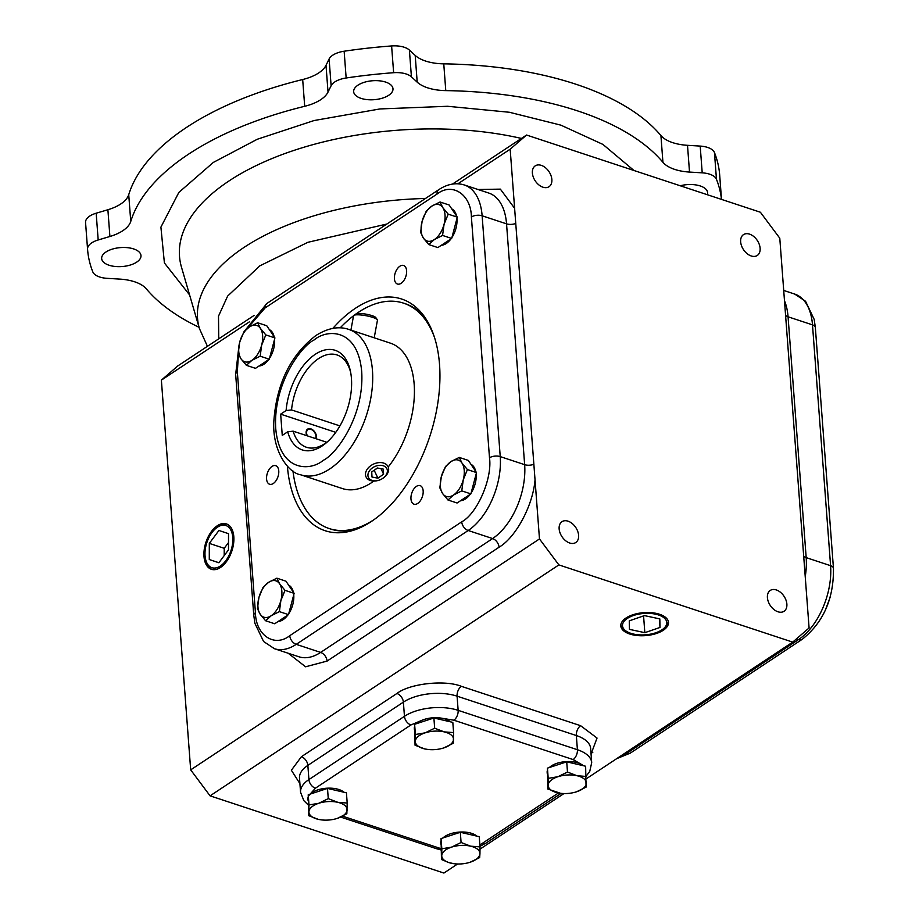 <?xml version="1.0" encoding="UTF-8"?>
<svg xmlns="http://www.w3.org/2000/svg" width="919" height="919" viewBox="0 0 919 919"><rect width="100%" height="100%" fill="white"/><g stroke="black" fill="none" stroke-linecap="round" stroke-linejoin="round"><path stroke-width="1.38" d="M189.578 294.907L164.398 262.949L160.905 227.131L178.86 192.416L213.334 162.422L257.297 139.251L314.091 120.538L379.915 108.947L447.553 106.282L509.413 112.267L560.9 125.156L602.956 144.432L633.961 170.497M273.311 483.497A9.776 5.594 -71.7 0 0 278.664 473.756A9.776 5.594 -71.7 0 0 275.723 465.68A9.776 5.594 -71.7 0 0 272.024 466.415A9.776 5.594 -71.7 0 0 266.671 476.157A9.776 5.594 -71.7 0 0 269.6 484.244A9.776 5.594 -71.7 0 0 273.311 483.497M401.155 283.293A9.776 5.594 -71.7 0 0 406.508 273.552A9.776 5.594 -71.7 0 0 403.579 265.476A9.776 5.594 -71.7 0 0 399.88 266.223A9.776 5.594 -71.7 0 0 394.515 275.953A9.776 5.594 -71.7 0 0 397.456 284.04A9.776 5.594 -71.7 0 0 401.155 283.293M417.708 503.44A9.776 5.594 -71.7 0 0 423.062 493.698A9.776 5.594 -71.7 0 0 420.132 485.623A9.776 5.594 -71.7 0 0 416.433 486.369A9.776 5.594 -71.7 0 0 411.069 496.099A9.776 5.594 -71.7 0 0 414.009 504.186A9.776 5.594 -71.7 0 0 417.708 503.44M740.657 241.835A12.498 8.294 56.5 0 0 747.021 253.587A12.498 8.294 56.5 0 0 757.279 255.471A12.498 8.294 56.5 0 0 760.116 248.256A12.498 8.294 56.5 0 0 753.741 236.505A12.498 8.294 56.5 0 0 743.482 234.632A12.498 8.294 56.5 0 0 740.657 241.835M559.143 528.884A12.498 8.294 56.5 0 0 565.518 540.636A12.498 8.294 56.5 0 0 575.776 542.52A12.498 8.294 56.5 0 0 578.602 535.306A12.498 8.294 56.5 0 0 572.238 523.554A12.498 8.294 56.5 0 0 561.98 521.682A12.498 8.294 56.5 0 0 559.143 528.884M767.411 597.649A12.498 8.294 56.5 0 0 773.775 609.4A12.498 8.294 56.5 0 0 784.033 611.284A12.498 8.294 56.5 0 0 786.871 604.07A12.498 8.294 56.5 0 0 780.495 592.318A12.498 8.294 56.5 0 0 770.237 590.446A12.498 8.294 56.5 0 0 767.411 597.649M532.388 173.071A12.498 8.294 56.5 0 0 538.764 184.822A12.498 8.294 56.5 0 0 549.022 186.706A12.498 8.294 56.5 0 0 551.859 179.492A12.498 8.294 56.5 0 0 545.484 167.74A12.498 8.294 56.5 0 0 535.226 165.868A12.498 8.294 56.5 0 0 532.388 173.071M217.332 525.725A23.905 13.682 108.3 0 1 226.671 524.002A23.905 13.682 108.3 0 1 233.541 543.91A23.905 13.682 108.3 0 1 220.468 567.494A23.905 13.682 108.3 0 1 211.68 569.389A23.905 13.682 108.3 0 1 204.202 549.78A23.905 13.682 108.3 0 1 217.332 525.725M227.292 524.267A23.86 13.647 -71.7 0 0 218.619 526.196A23.86 13.647 -71.7 0 0 216.505 527.816L215.471 528.724A22.205 12.705 108.3 0 1 217.447 527.207A22.205 12.705 108.3 0 1 232.76 537.443A22.205 12.705 108.3 0 1 220.365 566.012A22.205 12.705 108.3 0 1 205.5 558.936A22.205 12.705 108.3 0 1 215.471 528.724M663.254 630.285A23.905 11.522 175.7 0 0 668.458 622.163A23.905 11.522 175.7 0 0 651.939 612.72A23.905 11.522 175.7 0 0 626.023 617.993A23.905 11.522 175.7 0 0 620.784 625.747A23.905 11.522 175.7 0 0 636.959 635.511A23.905 11.522 175.7 0 0 663.254 630.285M663.564 628.619A22.205 10.706 -4.3 0 1 661.933 629.848A22.205 10.706 -4.3 0 1 626.586 631.399A22.205 10.706 -4.3 0 1 627.344 618.43A22.205 10.706 -4.3 0 1 657.349 614.616A22.205 10.706 -4.3 0 1 663.564 628.619L664.862 627.516A23.86 11.499 175.7 0 0 668.331 621.439M205.5 558.936L205.787 560.28A23.86 13.647 -71.7 0 0 212.335 569.55M620.807 625.012A23.86 11.499 175.7 0 0 625.138 630.503L626.586 631.399M287.773 615.098A19.138 10.948 108.3 0 1 283.086 619.693A19.138 10.948 108.3 0 1 278.181 621.451M470.16 494.353A19.138 10.948 108.3 0 1 465.473 498.937A19.138 10.948 108.3 0 1 460.568 500.706M450.953 238.917A19.138 10.948 108.3 0 1 446.266 243.501A19.138 10.948 108.3 0 1 441.361 245.27M268.566 359.674A19.138 10.948 108.3 0 1 263.879 364.257A19.138 10.948 108.3 0 1 258.974 366.026M332.873 328.393A121.997 69.798 108.3 0 1 355.4 308.29A121.997 69.798 108.3 0 1 425.118 317.652A121.997 69.798 108.3 0 1 433.4 424.268A121.997 69.798 108.3 0 1 371.425 521.452A121.997 69.798 108.3 0 1 355.102 529.723A121.997 69.798 108.3 0 1 287.383 466.174M426.496 319.778A118.677 67.903 -71.7 0 0 405.095 303.649L403.613 303.167A118.677 67.903 108.3 0 1 434.469 337.376M374.343 519.442A118.677 67.903 108.3 0 1 374.194 519.545A118.677 67.903 108.3 0 1 329.186 528.551L330.679 529.045A118.677 67.903 -71.7 0 0 357.468 528.839M329.186 528.551A118.677 67.903 108.3 0 1 292.954 470.965M340.202 327.853A118.677 67.903 108.3 0 1 353.551 315.768L350.909 330.105M374.205 337.801L377.456 320.18A12.154 2.332 -169.5 0 0 377.307 319.697L375.768 317.537A10.212 1.953 10.5 0 0 360.857 313.494A10.212 1.953 10.5 0 0 356.067 313.907A118.677 67.903 108.3 0 1 358.605 312.173A118.677 67.903 108.3 0 1 403.613 303.167M414.435 729.881L414.331 728.445A19.138 9.224 -4.3 0 1 414.538 726.688M416.525 723.667A19.138 9.224 -4.3 0 1 418.513 722.093A19.138 9.224 -4.3 0 1 422.935 719.887A19.138 9.224 -4.3 0 1 440.155 717.969A19.138 9.224 -4.3 0 1 450.436 721.829M547.264 773.729L547.15 772.305A19.138 9.224 -4.3 0 1 547.368 770.536M549.355 767.526A19.138 9.224 -4.3 0 1 551.331 765.941A19.138 9.224 -4.3 0 1 582.209 764.872A19.138 9.224 -4.3 0 1 583.255 765.676M440.867 844.17L440.764 842.746A19.138 9.224 -4.3 0 1 440.971 840.977M442.958 837.956A19.138 9.224 -4.3 0 1 444.945 836.382A19.138 9.224 -4.3 0 1 476.858 836.118M310.14 794.108A19.138 9.224 -4.3 0 1 312.115 792.534A19.138 9.224 -4.3 0 1 344.039 792.27M308.049 800.323L307.934 798.887A19.138 9.224 -4.3 0 1 308.152 797.129M300.685 474.79C288.669 473.136 272.001 451.172 273.851 421.086C276.608 383.556 290.634 355.033 315.929 335.492C327.876 328.026 338.801 325.981 348.692 329.381A76.564 43.813 108.3 0 1 371.667 392.677A76.564 43.813 108.3 0 1 329.714 468.977A76.564 43.813 108.3 0 1 300.685 474.79L342.396 488.563A76.564 43.813 -71.7 0 0 371.425 482.751A76.564 43.813 -71.7 0 0 373.838 481.062M306.877 435.698A6.617 4.388 -123.5 0 1 307.635 429.116A6.617 4.388 -123.5 0 1 310.852 428.851A6.617 4.388 -123.5 0 1 316.079 438.742M434.664 728.204L425.141 732.845A19.138 9.224 -4.3 0 1 444.233 731.892A19.138 9.224 -4.3 0 1 453.526 739.439A19.138 9.224 -4.3 0 1 449.334 745.309A19.138 9.224 -4.3 0 1 443.716 747.94L453.239 743.287L453.584 732.592L444.233 731.892L434.664 728.204L433.894 717.992L452.814 722.38L453.584 732.592M586.402 776.452L577.052 775.739A19.138 9.224 -4.3 0 1 586.345 783.287A19.138 9.224 -4.3 0 1 582.152 789.168A19.138 9.224 -4.3 0 1 576.535 791.787L586.058 787.146L585.633 766.239L566.713 761.84L547.437 768.146L547.862 789.053L560.613 793.304M470.137 862.229L479.661 857.588L479.948 853.728A19.138 9.224 -4.3 0 1 470.137 862.229A19.138 9.224 -4.3 0 1 467.3 863.021A19.138 9.224 -4.3 0 1 455.732 863.894A19.138 9.224 -4.3 0 1 451.045 863.182A19.138 9.224 -4.3 0 1 448.909 862.596A19.138 9.224 -4.3 0 1 441.752 855.635L441.465 859.495L448.794 862.573L454.227 863.745M328.267 798.634L318.744 803.286A19.138 9.224 -4.3 0 1 337.847 802.333A19.138 9.224 -4.3 0 1 347.129 809.88A19.138 9.224 -4.3 0 1 342.936 815.75A19.138 9.224 -4.3 0 1 337.319 818.381L346.842 813.729L347.198 803.034L337.847 802.333L328.267 798.634L327.497 788.422L346.429 792.821L347.198 803.034M199.044 327.29A277.561 133.806 -4.3 0 1 146.328 288.865A38.288 18.46 175.7 0 0 119.746 279.1L107.063 278.331A19.138 9.224 -4.3 0 1 92.808 271.875A317.951 153.278 -4.3 0 1 87.581 249.428A317.951 153.278 -4.3 0 1 87.558 249.198A19.138 9.224 -4.3 0 1 98.184 239.974L109.901 236.493A38.288 18.46 175.7 0 0 122.79 230.726A38.288 18.46 175.7 0 0 130.751 221.456A277.561 133.806 -4.3 0 1 304.694 106.294L302.684 79.528A38.288 18.46 175.7 0 0 318.721 72.923A38.288 18.46 175.7 0 0 326.015 65.318L328.026 92.072L331.116 85.754A19.138 9.224 -4.3 0 1 346.153 77.989A317.951 153.278 -4.3 0 1 393.631 72.704A19.138 9.224 -4.3 0 1 411.413 76.828L417.203 82.159A38.288 18.46 175.7 0 0 445.772 90.613A277.561 133.806 -4.3 0 1 662.932 162.307A38.288 18.46 175.7 0 0 689.514 172.071L702.208 172.841A19.138 9.224 -4.3 0 1 716.464 179.297A317.951 153.278 -4.3 0 1 721.472 199.389M304.694 106.294A38.288 18.46 175.7 0 0 320.731 99.677A38.288 18.46 175.7 0 0 328.026 92.072M109.901 236.493L107.891 209.739A38.288 18.46 175.7 0 0 120.768 203.972A38.288 18.46 175.7 0 0 128.729 194.702L130.751 221.456M707.285 194.702A19.713 9.5 175.7 0 0 707.596 192.622A19.713 9.5 175.7 0 0 680.255 185.776M388.691 95.3A19.713 9.5 175.7 0 0 392.987 88.752A19.713 9.5 175.7 0 0 379.513 80.826A19.713 9.5 175.7 0 0 357.973 85.157A19.713 9.5 175.7 0 0 353.666 91.705A19.713 9.5 175.7 0 0 367.152 99.62A19.713 9.5 175.7 0 0 388.691 95.3M136.678 262.145A19.713 9.5 175.7 0 0 140.986 255.597A19.713 9.5 175.7 0 0 127.511 247.67A19.713 9.5 175.7 0 0 105.972 252.001A19.713 9.5 175.7 0 0 101.664 258.549A19.713 9.5 175.7 0 0 115.151 266.476A19.713 9.5 175.7 0 0 136.678 262.145M286.096 410.575L280.663 414.159L282.259 435.399L287.693 431.804A52.452 30.005 -71.7 0 0 322.167 445.945A52.452 30.005 -71.7 0 0 326.819 442.361A52.452 30.005 -71.7 0 0 350.38 371A52.452 30.005 -71.7 0 0 315.274 354.297A52.452 30.005 -71.7 0 0 286.096 410.575L291.541 409.92A48.615 27.823 108.3 0 1 318.514 358.617A48.615 27.823 108.3 0 1 336.951 354.929A48.615 27.823 108.3 0 1 350.702 372.597M328.037 441.258A48.615 27.823 108.3 0 1 324.901 443.578A48.615 27.823 108.3 0 1 306.464 447.266A48.615 27.823 108.3 0 1 293.138 431.16L326.75 442.269M539.476 538.936L510.171 149.188L526.553 135.036L760.381 212.232L779.783 238.205L809.088 627.953L792.706 642.117L558.878 564.909L539.476 538.936L190.681 769.869L210.072 795.843L558.878 564.909M510.171 149.188L457.926 183.789M249.658 321.673L161.376 380.133L190.681 769.869M792.706 642.117L586.414 778.703M563.979 793.545L480.017 849.133M457.593 863.986L443.9 873.05L210.072 795.843M526.553 135.036L452.47 184.087M254.172 315.378L177.758 365.969L161.376 380.133M288.6 585.104A19.138 10.948 108.3 0 1 293.345 592.181M293.747 594.777A19.138 10.948 108.3 0 1 288.727 613.754M470.987 464.348A19.138 10.948 108.3 0 1 475.732 471.436M476.134 474.02A19.138 10.948 108.3 0 1 471.102 492.998M451.78 208.912A19.138 10.948 108.3 0 1 456.525 215.999M456.927 218.596A19.138 10.948 108.3 0 1 451.895 237.573M269.393 329.668A19.138 10.948 108.3 0 1 274.138 336.756M274.54 339.352A19.138 10.948 108.3 0 1 269.52 358.318M535.03 479.81C533.066 505.22 515.938 537.316 499.063 547.219A7.662 5.077 56.5 0 0 492.595 538.557A57.426 32.854 -71.7 0 0 524.646 464.669L500.235 456.605L482.13 215.793A57.426 32.854 108.3 0 0 464.313 184.972C455.95 182.422 447.45 183.984 438.811 189.647A7.662 5.077 56.5 0 0 437.065 194.058L265.12 307.899L247.487 328.29M238.435 353.792L237.343 371.942L255.448 612.766C255.735 635.247 274.471 647.78 289.761 635.684A7.662 5.077 56.5 0 0 296.228 644.345L468.185 530.504L492.595 538.557L320.639 652.41L296.228 644.345A57.426 32.854 108.3 0 1 274.448 648.711L298.859 656.763A57.426 32.854 -71.7 0 0 320.639 652.41A7.662 5.077 56.5 0 1 327.107 661.071L305.579 666.792L288.187 653.237M228.498 549.826L228.521 533.686L218.929 530.47L209.314 543.393L209.279 559.533L218.871 562.75L228.498 549.826M659.819 618.912L644.437 615.604L629.262 620.842L629.458 629.366L644.828 632.674L660.014 627.447L659.819 618.912M209.279 559.533L218.906 562.715M209.314 543.393L224.225 548.31L224.202 555.593M228.509 542.555L224.225 548.31M660.014 627.447L659.36 618.809M644.828 632.674L643.576 615.948L644.506 615.627M288.486 614.627L274.701 623.76L265.591 620.75L271.162 615.753L279.387 611.629L288.486 614.627L291.312 603.99L294.126 593.341L285.97 581.187L276.872 578.177L268.647 582.301L263.075 587.31L258.928 597.511L257.446 608.596L260.192 614.237L265.591 620.75M470.873 493.882L457.088 503.003L447.978 500.005L453.538 494.996L461.775 490.872L470.873 493.882L476.513 472.584L468.357 460.43L459.259 457.421L451.034 461.545L445.462 466.553L441.315 476.754L439.833 487.84L442.567 493.48L447.978 500.005M451.666 238.446L437.881 247.579L428.771 244.569L434.342 239.572L442.567 235.448L451.666 238.446L457.306 217.16L449.15 205.006L440.052 201.996L431.827 206.12L426.255 211.129L422.108 221.33L420.626 232.415L423.372 238.055L428.771 244.569M269.278 359.203L255.493 368.335L246.384 365.325L251.955 360.317L260.18 356.193L269.278 359.203L272.104 348.554L274.919 337.916L266.763 325.751L257.665 322.753L249.44 326.877L243.88 331.874L239.721 342.086L238.239 353.172L240.985 358.801L246.384 365.325M279.387 611.629L280.869 600.544L285.016 590.343L294.126 593.341M285.016 590.343L279.617 583.818L276.872 578.177M461.775 490.872L463.256 479.787L467.403 469.586L476.513 472.584M467.403 469.586L461.993 463.061L459.259 457.421M442.567 235.448L444.049 224.362L448.196 214.15L457.306 217.16M448.196 214.15L442.797 207.637L440.052 201.996M260.18 356.193L261.662 345.107L265.809 334.907L274.919 337.916M265.809 334.907L260.41 328.393L257.665 322.753M388.22 466.967A76.564 43.813 -71.7 0 0 414.412 393.229A76.564 43.813 -71.7 0 0 390.403 343.155L348.692 329.381M415.043 745.206L424.612 748.893A19.138 9.224 -4.3 0 1 415.331 741.346A19.138 9.224 -4.3 0 1 425.141 732.845L415.388 734.499L415.043 745.206L414.618 724.287L433.894 717.992M469.781 834.475L479.247 836.681L480.017 846.893L470.666 846.181L461.085 842.493L460.327 832.281L469.781 834.475M441.465 859.495L441.051 838.587L460.327 832.281M308.646 815.635L318.227 819.334A19.138 9.224 -4.3 0 1 308.933 811.787A19.138 9.224 -4.3 0 1 318.744 803.286L308.991 804.941L308.646 815.635L308.233 794.728L327.497 788.422M830.121 597.361L825.078 610.825M280.869 600.544A19.138 10.948 108.3 0 1 271.162 615.753A19.138 10.948 108.3 0 1 260.192 614.237A19.138 10.948 108.3 0 1 258.928 597.511A19.138 10.948 108.3 0 1 268.647 582.301A19.138 10.948 108.3 0 1 279.617 583.818A19.138 10.948 108.3 0 1 280.869 600.544M463.256 479.787A19.138 10.948 108.3 0 1 453.538 494.996A19.138 10.948 108.3 0 1 442.567 493.48A19.138 10.948 108.3 0 1 441.315 476.754A19.138 10.948 108.3 0 1 451.034 461.545A19.138 10.948 108.3 0 1 461.993 463.061A19.138 10.948 108.3 0 1 463.256 479.787M444.049 224.362A19.138 10.948 108.3 0 1 434.342 239.572A19.138 10.948 108.3 0 1 423.372 238.055A19.138 10.948 108.3 0 1 422.108 221.33A19.138 10.948 108.3 0 1 431.827 206.12A19.138 10.948 108.3 0 1 442.797 207.637A19.138 10.948 108.3 0 1 444.049 224.362M261.662 345.107A19.138 10.948 108.3 0 1 251.955 360.317A19.138 10.948 108.3 0 1 240.985 358.801A19.138 10.948 108.3 0 1 239.721 342.086A19.138 10.948 108.3 0 1 249.44 326.877A19.138 10.948 108.3 0 1 260.41 328.393A19.138 10.948 108.3 0 1 261.662 345.107M415.388 734.499L414.618 724.287M443.716 747.94A19.138 9.224 -4.3 0 1 440.867 748.721A19.138 9.224 -4.3 0 1 429.299 749.594A19.138 9.224 -4.3 0 1 424.612 748.893L427.794 749.444M567.482 772.052L557.959 776.704A19.138 9.224 -4.3 0 1 577.052 775.739L567.482 772.052L566.713 761.84M548.206 778.359L548.149 785.205A19.138 9.224 -4.3 0 1 557.959 776.704L548.206 778.359L547.437 768.146M576.535 791.787A19.138 9.224 -4.3 0 1 573.686 792.58A19.138 9.224 -4.3 0 1 562.118 793.453A19.138 9.224 -4.3 0 1 557.431 792.741A19.138 9.224 -4.3 0 1 548.149 785.205L547.862 789.053M461.085 842.493L451.562 847.134A19.138 9.224 -4.3 0 1 470.666 846.181A19.138 9.224 -4.3 0 1 479.948 853.728L480.017 846.893M441.821 848.8L441.752 855.635A19.138 9.224 -4.3 0 1 451.562 847.134L441.821 848.8L441.051 838.587M308.991 804.941L308.233 794.728M337.319 818.381A19.138 9.224 -4.3 0 1 334.47 819.162A19.138 9.224 -4.3 0 1 322.914 820.035A19.138 9.224 -4.3 0 1 318.227 819.334L321.397 819.886M719.692 175.219A317.951 153.278 175.7 0 0 719.68 174.989A317.951 153.278 175.7 0 0 714.454 152.543A19.138 9.224 175.7 0 0 700.198 146.087L687.504 145.317L689.514 172.071M662.932 162.307L660.922 135.552A38.288 18.46 175.7 0 0 687.504 145.317M660.922 135.552A277.561 133.806 175.7 0 0 443.762 63.848L445.772 90.613M417.203 82.159L415.193 55.404A38.288 18.46 175.7 0 0 443.762 63.848M415.193 55.404L409.403 50.074A19.138 9.224 175.7 0 0 391.609 45.95A317.951 153.278 175.7 0 0 344.143 51.223A19.138 9.224 175.7 0 0 329.105 58.988L326.015 65.318M302.684 79.528A277.561 133.806 175.7 0 0 128.729 194.702M107.891 209.739L96.173 213.208A19.138 9.224 175.7 0 0 85.547 222.432A317.951 153.278 175.7 0 0 85.57 222.674A317.951 153.278 175.7 0 0 85.582 222.903M335.768 432.355L280.663 414.159M291.541 409.92L339.927 425.899M287.693 431.804L293.138 431.16M377.307 319.697A12.154 2.332 -169.5 0 0 359.559 314.872A12.154 2.332 -169.5 0 0 353.861 315.366A12.154 2.332 -169.5 0 0 353.551 315.768M372.459 467.863A10.212 7.145 -24.8 0 1 385.9 467.334A10.212 7.145 -24.8 0 1 382.844 478.305A10.212 7.145 -24.8 0 1 382.499 478.535A10.212 7.145 -24.8 0 1 378.662 480.315A10.212 7.145 -24.8 0 1 368.45 477.489A10.212 7.145 -24.8 0 1 372.459 467.863M382.499 478.535L382.844 478.317A12.154 8.501 155.2 0 0 383.257 478.041A12.154 8.501 155.2 0 0 388.105 466.726A12.154 8.501 155.2 0 0 370.885 465.6A12.154 8.501 155.2 0 0 366.038 476.915A12.154 8.501 155.2 0 0 378.272 480.419L378.662 480.315M377.916 478.167L371.988 477.03L371.736 471.952L377.399 468.001L383.315 469.127L383.579 474.215L377.916 478.167L374.159 470.252M381.029 468.69L383.579 474.215M377.514 468.012L374.274 470.275M315.562 438.57A6.031 3.998 56.5 0 0 315.78 434.997A6.031 3.998 56.5 0 0 312.701 430.345A6.031 3.998 56.5 0 0 310.886 429.357A6.031 3.998 56.5 0 0 307.394 435.87M425.463 198.481A213.461 102.905 175.7 0 0 244.155 247.326A213.461 102.905 175.7 0 0 199.434 328.6L181.514 267.291A226.809 109.338 175.7 0 1 229.026 180.94A226.809 109.338 175.7 0 1 521.406 138.436M218.745 338.824L218.504 316.147L227.636 296.079L259.836 265.844L307.899 242.294L386.865 224.029M314.195 339.915C326.59 329.163 357.778 327.486 361.707 371.655C364.475 416.606 336.009 454.411 323.247 460.327C310.852 471.068 279.675 472.757 275.734 428.576C272.966 383.625 301.443 345.82 314.195 339.915M515.467 223.547A7.662 3.687 -4.3 0 1 506.541 223.845L524.646 464.669A7.662 3.687 175.7 0 0 533.583 464.371M478.041 189.509L500.361 189.13L514.617 208.314M499.063 547.219L327.107 661.071M591.055 754.005L597.04 738.049L580.613 725.7L461.349 686.321C444.934 679.623 409.495 683.564 396.916 693.477L301.386 756.728L291.369 770.248L299.904 783.62M592.789 752.408L590.997 753.281M803.976 556.374A7.662 3.687 175.7 0 0 806.181 557.626A57.426 32.854 108.3 0 1 805.228 576.695M785.894 315.573A7.662 3.687 175.7 0 0 788.065 316.802L806.181 557.626L830.592 565.69L812.488 324.866L788.065 316.802A57.426 32.854 108.3 0 0 784.539 300.881M437.065 194.058C452.286 181.939 471.16 194.552 471.39 216.987A7.662 3.687 -4.3 0 1 482.13 215.793L506.541 223.845A57.426 32.854 -71.7 0 0 488.724 193.036L464.313 184.972M471.39 216.987L489.494 457.8A7.662 3.687 175.7 0 1 500.235 456.605A57.426 32.854 108.3 0 1 468.185 530.504A7.662 5.077 56.5 0 1 461.717 521.843L289.761 635.684M301.386 756.728A7.662 5.077 -123.5 0 1 307.854 765.389A38.288 18.46 175.7 0 0 299.491 778.106L300.559 792.27A38.288 18.46 -4.3 0 1 308.922 779.565L307.854 765.389L403.384 702.139L404.452 716.315L308.922 779.565A7.662 5.077 -123.5 0 0 315.389 788.215L410.919 724.965A7.662 5.077 -123.5 0 1 404.452 716.315A38.288 18.46 -4.3 0 1 458.144 710.341L457.076 696.165A38.288 18.46 175.7 0 0 403.384 702.139A7.662 5.077 -123.5 0 0 396.916 693.477M461.349 686.321A7.662 4.377 -71.7 0 0 457.076 696.165L576.339 735.545L577.408 749.72L458.144 710.341A7.662 4.377 -71.7 0 1 453.871 720.197L573.134 759.576A7.662 4.377 -71.7 0 0 577.408 749.72A38.288 18.46 -4.3 0 1 591.698 762.667L590.641 748.491A38.288 18.46 175.7 0 0 576.339 735.545A7.662 4.377 -71.7 0 1 580.613 725.7M796.44 638.889L798.542 639.578A57.426 32.854 -71.7 0 0 830.592 565.69A7.662 3.687 175.7 0 1 833.453 568.275C833.855 598.637 823.458 622.301 802.264 639.268L630.308 753.12A7.662 5.077 -123.5 0 1 626.586 753.419L625.253 752.983M833.453 568.275L815.337 327.451A7.662 3.687 175.7 0 0 812.488 324.866A57.426 32.854 -71.7 0 0 794.659 294.057L783.712 290.438M489.494 457.8C492.504 478.397 477.225 513.618 461.717 521.843M618.498 757.451A57.426 32.854 -71.7 0 0 626.586 753.419L798.542 639.578A7.662 5.077 56.5 0 0 802.264 639.268M438.811 189.647L266.855 303.488A7.662 5.077 56.5 0 0 265.12 307.899M238.997 345.395L235.666 374.481A7.662 3.687 -4.3 0 1 237.343 371.942M235.666 374.481L253.77 615.305A7.662 3.687 -4.3 0 1 255.448 612.766M340.685 817.071L436.491 848.708A7.662 4.377 -71.7 0 0 439.397 848.122L342.592 816.164M309.152 795.222L315.389 788.215M440.155 717.969L453.871 720.197M410.919 724.965L422.935 719.887M573.134 759.576L582.209 764.872M558.453 792.959L482.349 843.343A7.662 5.077 56.5 0 0 486.071 843.045L561.118 793.361M482.349 843.343L479.856 844.825M440.729 848.536L439.397 848.122M714.454 152.543L716.464 179.297M700.198 146.087L702.208 172.841M409.403 50.074L411.413 76.828M391.609 45.95L393.631 72.704M344.143 51.223L346.153 77.989M329.105 58.988L331.116 85.754M96.173 213.208L98.184 239.974M85.547 222.432L87.558 249.198M815.337 327.451L814.211 319.467L805.549 301.271L794.659 294.057M244.282 331.391L266.855 303.488M253.77 615.305L254.896 623.3L263.569 641.485L274.448 648.711M300.559 792.27L303.821 800.621L307.911 804.63M586.368 775.9L589.768 771.317L591.698 762.667M436.491 848.708L440.741 849.88M479.971 846.33L486.071 843.045M630.308 753.12L616.649 758.68M199.434 328.6L207.43 346.314M721.507 199.4L719.68 174.989M87.581 249.428L85.57 222.674M356.067 313.907L353.861 315.366"/></g></svg>
